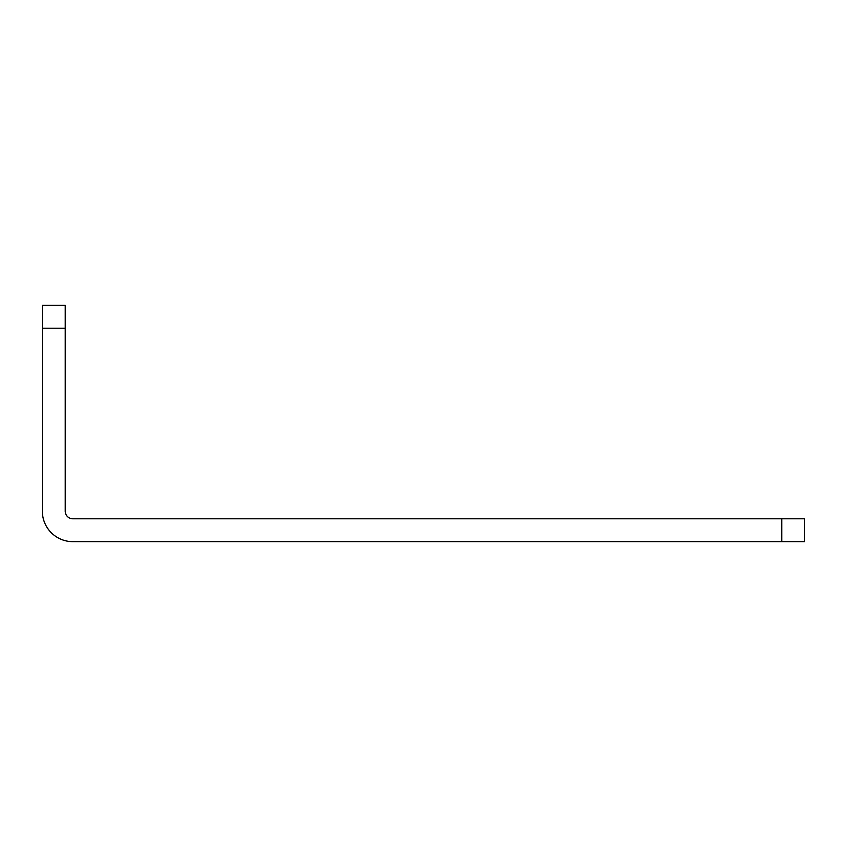 <?xml version="1.0" encoding="UTF-8"?>
<svg xmlns="http://www.w3.org/2000/svg" width="847" height="847" viewBox="0 0 847 847"><rect width="100%" height="100%" fill="white"/><g stroke="black" fill="none" stroke-linecap="round" stroke-linejoin="round"><path stroke-width="1.27" d="M781.781 518.788L804.65 518.788L804.65 541.657L72.842 541.657A30.492 30.492 0 0 1 42.35 511.165L42.35 328.213L65.219 328.213L65.219 511.165A7.623 7.623 0 0 0 72.842 518.788L781.781 518.788L781.781 541.657M804.65 518.788L804.65 541.657M42.35 328.213L42.35 305.344L65.219 305.344L65.219 328.213"/></g></svg>
